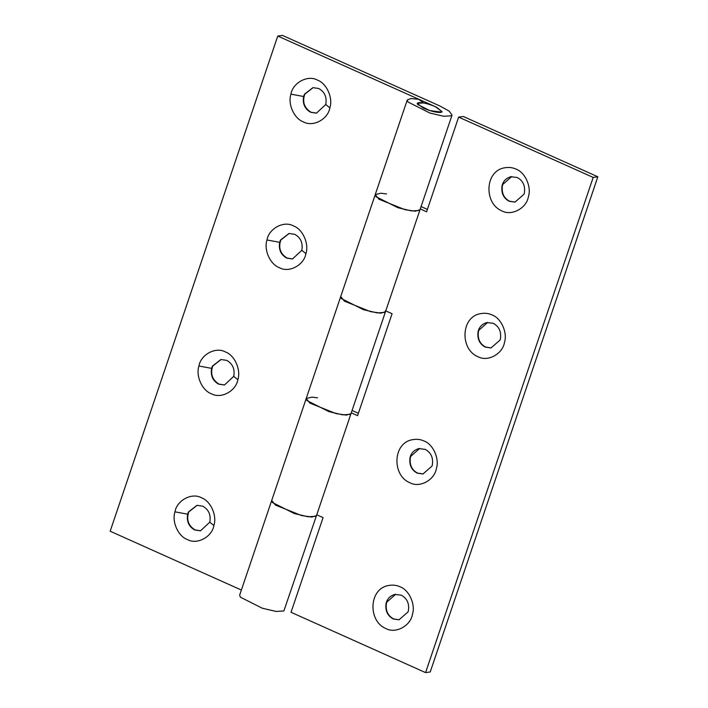 <?xml version="1.0" encoding="UTF-8"?>
<svg xmlns="http://www.w3.org/2000/svg" width="708" height="708" viewBox="0 0 708 708"><rect width="100%" height="100%" fill="white"/><g stroke="black" fill="none" stroke-linecap="round" stroke-linejoin="round"><path stroke-width="1.06" d="M436.739 107.324C429.517 104.076 423.481 102.501 418.632 102.589L417.216 103.324L423.172 108.032C430.296 111.121 436.137 112.599 440.686 112.475L442.093 111.74L436.739 107.324M394.825 594.428L401.277 595.163C407.162 598.455 409.516 603.712 408.339 610.951L408.056 611.907L399.002 619.801L393.223 618.951C387.524 615.845 385.134 610.747 386.037 603.65C387.081 598.941 390.011 595.862 394.825 594.428L395.498 594.313M412.41 614.491C410.587 625.863 395.568 634.067 385.878 628.527C367.921 621.385 368.576 588.56 388.692 585.481C392.825 584.755 396.595 585.18 400.011 586.773C409.029 589.906 415.782 604.42 412.41 614.491M399.179 619.783L393.568 618.907C387.878 615.801 385.479 610.703 386.391 603.605L386.789 602.163L395.666 594.286M418.782 448.606L425.225 449.35C431.11 452.633 433.464 457.899 432.296 465.138L432.013 466.085L422.959 473.988L417.171 473.139C411.481 470.032 409.082 464.926 409.994 457.837C411.038 453.12 413.968 450.049 418.782 448.606L419.446 448.491M436.358 468.669C434.544 480.042 419.525 488.255 409.826 482.706C391.878 475.564 392.524 442.748 412.649 439.659C416.773 438.933 420.543 439.367 423.959 440.96C432.986 444.084 439.73 458.607 436.358 468.669M423.127 473.962L417.525 473.086C411.826 469.979 409.436 464.882 410.339 457.784L410.746 456.35L419.623 448.474M486.847 322.565L493.29 323.299C499.175 326.592 501.538 331.857 500.361 339.097L500.078 340.044L491.025 347.947L485.245 347.088C479.546 343.982 477.157 338.884 478.059 331.786C479.104 327.078 482.033 324.007 486.847 322.565L487.511 322.45M504.423 342.628C502.609 354 487.591 362.204 477.891 356.664C459.943 349.522 460.589 316.706 480.714 313.617C484.847 312.892 488.617 313.325 492.025 314.918C501.052 318.042 507.795 332.556 504.423 342.628M491.193 347.92L485.591 347.044C479.9 343.938 477.502 338.84 478.413 331.742L478.812 330.3L487.688 322.423M510.804 176.743L517.247 177.487C523.132 180.77 525.486 186.036 524.309 193.275L524.026 194.222L514.973 202.125L509.194 201.276C503.503 198.169 501.105 193.072 502.016 185.974C503.052 181.257 505.981 178.186 510.804 176.743L511.468 176.628M528.38 196.806C526.566 208.179 511.548 216.391 501.848 210.842C483.9 203.7 484.546 170.885 504.671 167.796C508.795 167.07 512.565 167.504 515.982 169.097C525 172.23 531.752 186.744 528.38 196.806M515.15 202.099L509.548 201.222C503.848 198.116 501.459 193.018 502.361 185.921L502.76 184.487L511.645 176.611M316.759 514.796L323.069 517.628L291.023 612.287L425.579 672.6L430.234 671.963L597.835 176.779L593.18 177.425L425.579 672.6M316.476 515.619L311.821 517.052L301.555 515.557L275.412 505.061L271.704 500.468L306.21 398.516L309.918 403.118L336.061 413.605L346.327 415.109L350.982 413.676L316.476 515.619L315.91 516.309L308.077 516.769L294.36 513.557L272.403 502.485L271.704 500.468L239.658 595.136L240.357 597.154L262.314 608.225L276.04 611.438L283.864 610.977L316.476 515.619M385.772 310.901L392.082 313.724L357.575 415.676L351.265 412.844M386.55 193.93L380.948 193.222L375.231 194.62L378.93 199.222L405.073 209.71L415.348 211.214L419.994 209.772L385.488 311.724L380.833 313.157L370.567 311.662L344.424 301.166L340.716 296.572L341.415 298.59L363.372 309.661L377.099 312.874L384.922 312.414L385.435 310.741M358.381 413.304L352.062 410.481M317.538 397.825L311.936 397.117L306.21 398.516L306.909 400.542L328.866 411.605L342.592 414.826L350.416 414.366L350.982 413.667M597.835 176.779L463.289 116.475L458.634 117.112L426.597 211.781L420.278 208.948M427.393 209.409L421.083 206.577M452.04 115.112L419.994 209.772L419.428 210.471L411.605 210.931L397.878 207.709L375.921 196.647L375.231 194.62L407.268 99.952L407.967 101.979L429.924 113.05L443.651 116.262L451.474 115.802L452.04 115.112L449.208 111.138L440.128 106.094L282.421 35.4L277.766 36.037L435.473 106.731L442.093 111.74L441.774 112.13L429.8 110.598L417.605 104.448L417.216 103.324L423.57 102.952L418.711 99.288L410.861 98.536L407.268 99.952M593.18 177.425L458.634 117.112M318.733 88.5C324.707 91.872 327.043 97.208 325.742 104.51L316.467 113.147L310.688 112.289C304.794 109.005 302.44 103.74 303.617 96.5L304.431 94.226L312.954 87.65L318.733 88.5M316.635 113.121L311.033 112.245C304.236 107.979 302.157 101.952 304.785 94.182L313.131 87.624M325.742 104.51L329.866 107.828C328.052 119.201 313.033 127.405 303.334 121.864C294.316 118.732 287.563 104.218 290.935 94.155C292.749 82.783 307.768 74.57 317.467 80.11C326.494 83.243 333.238 97.757 329.866 107.828M294.785 234.321C300.75 237.693 303.086 243.03 301.794 250.322L292.51 258.96L286.731 258.11C280.846 254.818 278.492 249.561 279.669 242.322L280.474 240.047L289.006 233.472L294.785 234.321M292.687 258.933L287.076 258.057C280.288 253.791 278.2 247.773 280.828 239.994L289.174 233.445M301.794 250.322L305.918 253.65C304.104 265.022 289.076 273.226 279.386 267.686C270.359 264.553 263.615 250.039 266.987 239.968C268.801 228.596 283.82 220.392 293.519 225.932C302.537 229.065 309.29 243.579 305.918 253.65M226.719 360.363C232.684 363.735 235.021 369.072 233.72 376.364L224.445 385.002L218.666 384.152C212.781 380.869 210.426 375.603 211.603 368.364L212.409 366.089L220.94 359.514L226.719 360.363M224.622 384.984L219.011 384.108C212.214 379.842 210.134 373.815 212.763 366.045L221.108 359.487M233.72 376.364L237.844 379.692C236.029 391.064 221.011 399.268 211.32 393.728C202.293 390.595 195.55 376.081 198.921 366.009C200.736 354.637 215.754 346.433 225.445 351.973C234.472 355.106 241.216 369.62 237.844 379.692M202.762 506.185C208.727 509.556 211.064 514.884 209.772 522.185L200.488 530.823L194.709 529.973C188.824 526.681 186.469 521.424 187.647 514.176L188.461 511.911L196.983 505.326L202.762 506.185M200.665 530.796L195.063 529.92C188.266 525.655 186.177 519.637 188.806 511.857L197.16 505.308M209.772 522.185L213.896 525.504C212.081 536.876 197.063 545.089 187.363 539.54C178.345 536.416 171.593 521.902 174.964 511.831C176.779 500.459 191.797 492.255 201.497 497.795C210.515 500.928 217.268 515.442 213.896 525.504M277.766 36.037L110.165 531.221L241.384 590.038M303.617 96.5L290.935 94.155M279.669 242.322L266.987 239.968M211.603 368.364L198.921 366.009M187.647 514.176L174.964 511.831M306.21 398.516L375.231 194.62M385.488 311.724L350.982 413.676"/></g></svg>
